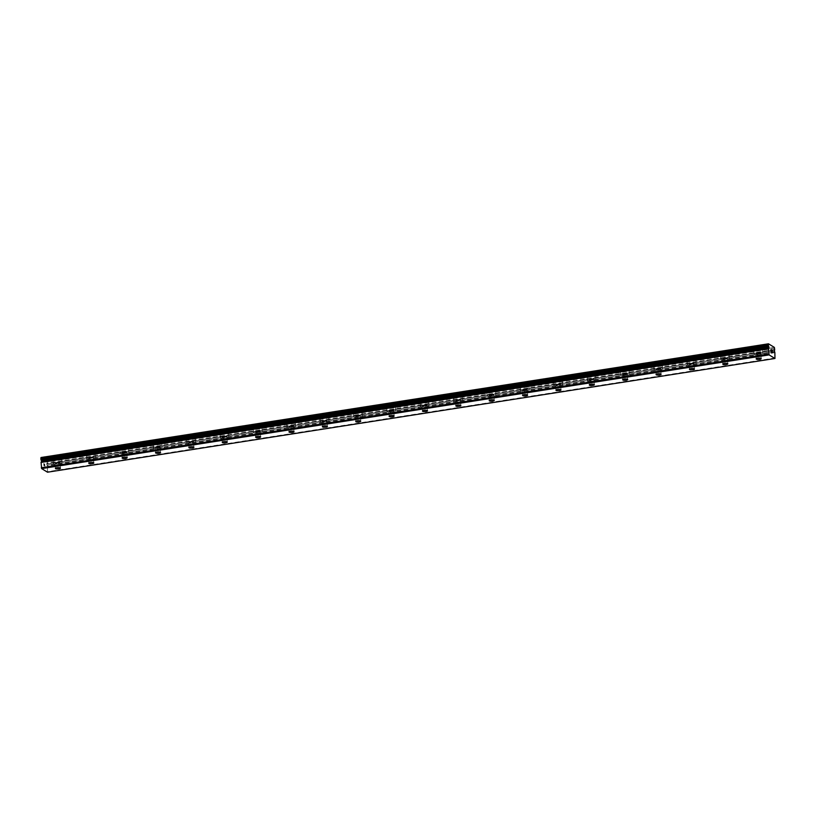 <?xml version="1.0" encoding="UTF-8"?>
<svg xmlns="http://www.w3.org/2000/svg" width="816" height="816" viewBox="0 0 816 816"><rect width="100%" height="100%" fill="white"/><g stroke="black" fill="none" stroke-linecap="round" stroke-linejoin="round"><path stroke-width="0.61" stroke-dasharray="4.08 3.06" d="M769.029 348.177L41.33 461.754M773.935 350.115L47.042 463.855A1.642 0.571 -98.9 0 1 47.236 463.386L46.9 461.101L41.024 457.511M47.501 472.199L47.389 466.15A1.642 0.571 -98.9 0 1 47.124 465.395L46.747 463.784M56.712 462.886A2.519 0.663 -3.1 0 1 60.16 463.325A2.519 0.663 -3.1 0 1 58.579 464.029A2.519 0.663 -3.1 0 1 55.131 463.6A2.519 0.663 -3.1 0 1 56.712 462.886M58.915 458.215A4.315 1.142 176.9 0 0 61.628 457.001A4.315 1.142 176.9 0 0 55.712 456.256A4.315 1.142 176.9 0 0 52.999 457.47A4.315 1.142 176.9 0 0 58.915 458.215M58.915 458.204A4.315 1.142 176.9 0 0 61.618 456.991A4.315 1.142 176.9 0 0 55.702 456.246A4.315 1.142 176.9 0 0 52.999 457.45A4.315 1.142 176.9 0 0 58.915 458.204M90.086 457.674A2.519 0.663 -3.1 0 1 93.534 458.113A2.519 0.663 -3.1 0 1 91.953 458.816A2.519 0.663 -3.1 0 1 88.505 458.378A2.519 0.663 -3.1 0 1 90.086 457.674M92.279 453.002A4.315 1.142 176.9 0 0 94.993 451.789A4.315 1.142 176.9 0 0 89.077 451.044A4.315 1.142 176.9 0 0 86.363 452.248A4.315 1.142 176.9 0 0 92.279 453.002A4.315 1.142 176.9 0 0 94.993 451.768A4.315 1.142 176.9 0 0 89.077 451.024A4.315 1.142 176.9 0 0 86.363 452.237A4.315 1.142 176.9 0 0 92.279 452.982M123.451 452.462A2.519 0.663 -3.1 0 1 126.908 452.89A2.519 0.663 -3.1 0 1 125.327 453.604A2.519 0.663 -3.1 0 1 121.87 453.166A2.519 0.663 -3.1 0 1 123.451 452.462M125.654 447.78A4.315 1.142 176.9 0 0 128.367 446.566A4.315 1.142 176.9 0 0 122.451 445.822A4.315 1.142 176.9 0 0 119.738 447.035A4.315 1.142 176.9 0 0 125.654 447.78A4.315 1.142 176.9 0 0 128.367 446.556A4.315 1.142 176.9 0 0 122.451 445.811A4.315 1.142 176.9 0 0 119.738 447.025A4.315 1.142 176.9 0 0 125.654 447.77M156.825 447.239A2.519 0.663 -3.1 0 1 160.273 447.678A2.519 0.663 -3.1 0 1 158.692 448.382A2.519 0.663 -3.1 0 1 155.244 447.953A2.519 0.663 -3.1 0 1 156.825 447.239M159.028 442.568A4.315 1.142 176.9 0 0 161.731 441.354A4.315 1.142 176.9 0 0 155.815 440.609A4.315 1.142 176.9 0 0 153.112 441.823A4.315 1.142 176.9 0 0 159.028 442.568M159.028 442.547A4.315 1.142 176.9 0 0 161.731 441.344A4.315 1.142 176.9 0 0 155.815 440.599A4.315 1.142 176.9 0 0 153.112 441.803A4.315 1.142 176.9 0 0 159.028 442.547M190.189 442.027A2.519 0.663 -3.1 0 1 193.647 442.466A2.519 0.663 -3.1 0 1 192.066 443.17A2.519 0.663 -3.1 0 1 188.608 442.731A2.519 0.663 -3.1 0 1 190.189 442.027M192.392 437.345A4.315 1.142 176.9 0 0 195.106 436.142A4.315 1.142 176.9 0 0 189.19 435.397A4.315 1.142 176.9 0 0 186.476 436.601A4.315 1.142 176.9 0 0 192.392 437.345A4.315 1.142 176.9 0 0 195.106 436.121A4.315 1.142 176.9 0 0 189.19 435.377A4.315 1.142 176.9 0 0 186.476 436.591A4.315 1.142 176.9 0 0 192.392 437.335M223.564 436.815A2.519 0.663 -3.1 0 1 227.011 437.243A2.519 0.663 -3.1 0 1 225.43 437.947A2.519 0.663 -3.1 0 1 221.983 437.519A2.519 0.663 -3.1 0 1 223.564 436.815M225.767 432.133A4.315 1.142 176.9 0 0 228.47 430.919A4.315 1.142 176.9 0 0 222.554 430.175A4.315 1.142 176.9 0 0 219.851 431.389A4.315 1.142 176.9 0 0 225.767 432.133A4.315 1.142 176.9 0 0 228.47 430.909A4.315 1.142 176.9 0 0 222.554 430.165A4.315 1.142 176.9 0 0 219.851 431.378A4.315 1.142 176.9 0 0 225.767 432.123M256.938 431.593A2.519 0.663 -3.1 0 1 260.386 432.031A2.519 0.663 -3.1 0 1 258.805 432.735A2.519 0.663 -3.1 0 1 255.357 432.307A2.519 0.663 -3.1 0 1 256.938 431.593M259.131 426.921A4.315 1.142 176.9 0 0 261.844 425.707A4.315 1.142 176.9 0 0 255.928 424.963A4.315 1.142 176.9 0 0 253.215 426.176A4.315 1.142 176.9 0 0 259.131 426.921A4.315 1.142 176.9 0 0 261.844 425.687A4.315 1.142 176.9 0 0 255.928 424.942A4.315 1.142 176.9 0 0 253.215 426.156A4.315 1.142 176.9 0 0 259.131 426.901M290.302 426.38A2.519 0.663 -3.1 0 1 293.75 426.809A2.519 0.663 -3.1 0 1 292.179 427.523A2.519 0.663 -3.1 0 1 288.721 427.084A2.519 0.663 -3.1 0 1 290.302 426.38M292.505 421.699A4.315 1.142 176.9 0 0 295.219 420.485A4.315 1.142 176.9 0 0 289.303 419.74A4.315 1.142 176.9 0 0 286.589 420.954A4.315 1.142 176.9 0 0 292.505 421.699M292.505 421.688A4.315 1.142 176.9 0 0 295.219 420.475A4.315 1.142 176.9 0 0 289.303 419.73A4.315 1.142 176.9 0 0 286.589 420.944A4.315 1.142 176.9 0 0 292.505 421.688M323.677 421.158A2.519 0.663 -3.1 0 1 327.124 421.597A2.519 0.663 -3.1 0 1 325.543 422.3A2.519 0.663 -3.1 0 1 322.096 421.872A2.519 0.663 -3.1 0 1 323.677 421.158M325.88 416.486A4.315 1.142 176.9 0 0 328.583 415.273A4.315 1.142 176.9 0 0 322.667 414.528A4.315 1.142 176.9 0 0 319.964 415.742A4.315 1.142 176.9 0 0 325.88 416.486A4.315 1.142 176.9 0 0 328.583 415.262A4.315 1.142 176.9 0 0 322.667 414.518A4.315 1.142 176.9 0 0 319.954 415.732A4.315 1.142 176.9 0 0 325.87 416.476M357.041 415.946A2.519 0.663 -3.1 0 1 360.499 416.384A2.519 0.663 -3.1 0 1 358.918 417.088A2.519 0.663 -3.1 0 1 355.46 416.65A2.519 0.663 -3.1 0 1 357.041 415.946M359.244 411.274A4.315 1.142 176.9 0 0 361.957 410.06A4.315 1.142 176.9 0 0 356.041 409.316A4.315 1.142 176.9 0 0 353.328 410.53A4.315 1.142 176.9 0 0 359.244 411.274A4.315 1.142 176.9 0 0 361.957 410.04A4.315 1.142 176.9 0 0 356.041 409.295A4.315 1.142 176.9 0 0 353.328 410.509A4.315 1.142 176.9 0 0 359.244 411.254M390.415 410.734A2.519 0.663 -3.1 0 1 393.863 411.162A2.519 0.663 -3.1 0 1 392.282 411.876A2.519 0.663 -3.1 0 1 388.834 411.437A2.519 0.663 -3.1 0 1 390.415 410.734M392.618 406.052A4.315 1.142 176.9 0 0 395.321 404.838A4.315 1.142 176.9 0 0 389.405 404.093A4.315 1.142 176.9 0 0 386.702 405.307A4.315 1.142 176.9 0 0 392.618 406.052A4.315 1.142 176.9 0 0 395.321 404.828A4.315 1.142 176.9 0 0 389.405 404.083A4.315 1.142 176.9 0 0 386.702 405.297A4.315 1.142 176.9 0 0 392.618 406.042M423.779 405.511A2.519 0.663 -3.1 0 1 427.237 405.95A2.519 0.663 -3.1 0 1 425.656 406.654A2.519 0.663 -3.1 0 1 422.198 406.225A2.519 0.663 -3.1 0 1 423.779 405.511M425.983 400.84A4.315 1.142 176.9 0 0 428.696 399.626A4.315 1.142 176.9 0 0 422.78 398.881A4.315 1.142 176.9 0 0 420.067 400.095A4.315 1.142 176.9 0 0 425.983 400.84M425.983 400.819A4.315 1.142 176.9 0 0 428.696 399.616A4.315 1.142 176.9 0 0 422.78 398.871A4.315 1.142 176.9 0 0 420.067 400.075A4.315 1.142 176.9 0 0 425.983 400.819M457.154 400.299A2.519 0.663 -3.1 0 1 460.601 400.738A2.519 0.663 -3.1 0 1 459.02 401.441A2.519 0.663 -3.1 0 1 455.573 401.003A2.519 0.663 -3.1 0 1 457.154 400.299M459.357 395.617A4.315 1.142 176.9 0 0 462.07 394.414A4.315 1.142 176.9 0 0 456.144 393.669A4.315 1.142 176.9 0 0 453.441 394.873A4.315 1.142 176.9 0 0 459.357 395.617A4.315 1.142 176.9 0 0 462.06 394.393A4.315 1.142 176.9 0 0 456.144 393.649A4.315 1.142 176.9 0 0 453.441 394.862A4.315 1.142 176.9 0 0 459.357 395.607M490.528 395.087A2.519 0.663 -3.1 0 1 493.976 395.515A2.519 0.663 -3.1 0 1 492.395 396.229A2.519 0.663 -3.1 0 1 488.947 395.791A2.519 0.663 -3.1 0 1 490.528 395.087M492.721 390.405A4.315 1.142 176.9 0 0 495.434 389.191A4.315 1.142 176.9 0 0 489.518 388.447A4.315 1.142 176.9 0 0 486.805 389.66A4.315 1.142 176.9 0 0 492.721 390.405A4.315 1.142 176.9 0 0 495.434 389.181A4.315 1.142 176.9 0 0 489.518 388.436A4.315 1.142 176.9 0 0 486.805 389.65A4.315 1.142 176.9 0 0 492.721 390.395M523.892 389.864A2.519 0.663 -3.1 0 1 527.35 390.303A2.519 0.663 -3.1 0 1 525.769 391.007A2.519 0.663 -3.1 0 1 522.311 390.578A2.519 0.663 -3.1 0 1 523.892 389.864M526.096 385.193A4.315 1.142 176.9 0 0 528.809 383.979A4.315 1.142 176.9 0 0 522.893 383.234A4.315 1.142 176.9 0 0 520.18 384.448A4.315 1.142 176.9 0 0 526.096 385.193M526.096 385.172A4.315 1.142 176.9 0 0 528.809 383.959A4.315 1.142 176.9 0 0 522.893 383.214A4.315 1.142 176.9 0 0 520.18 384.428A4.315 1.142 176.9 0 0 526.096 385.172M557.267 384.652A2.519 0.663 -3.1 0 1 560.714 385.081A2.519 0.663 -3.1 0 1 559.133 385.795A2.519 0.663 -3.1 0 1 555.686 385.356A2.519 0.663 -3.1 0 1 557.267 384.652M559.47 379.97A4.315 1.142 176.9 0 0 562.173 378.757A4.315 1.142 176.9 0 0 556.257 378.012A4.315 1.142 176.9 0 0 553.554 379.226A4.315 1.142 176.9 0 0 559.47 379.97A4.315 1.142 176.9 0 0 562.173 378.746A4.315 1.142 176.9 0 0 556.257 378.002A4.315 1.142 176.9 0 0 553.544 379.216A4.315 1.142 176.9 0 0 559.47 379.96M590.631 379.43A2.519 0.663 -3.1 0 1 594.089 379.868A2.519 0.663 -3.1 0 1 592.508 380.572A2.519 0.663 -3.1 0 1 589.05 380.144A2.519 0.663 -3.1 0 1 590.631 379.43M592.834 374.758A4.315 1.142 176.9 0 0 595.547 373.544A4.315 1.142 176.9 0 0 589.631 372.8A4.315 1.142 176.9 0 0 586.918 374.014A4.315 1.142 176.9 0 0 592.834 374.758A4.315 1.142 176.9 0 0 595.547 373.534A4.315 1.142 176.9 0 0 589.631 372.79A4.315 1.142 176.9 0 0 586.918 374.003A4.315 1.142 176.9 0 0 592.834 374.748M624.005 374.218A2.519 0.663 -3.1 0 1 627.453 374.656A2.519 0.663 -3.1 0 1 625.872 375.36A2.519 0.663 -3.1 0 1 622.424 374.921A2.519 0.663 -3.1 0 1 624.005 374.218M626.209 369.546A4.315 1.142 176.9 0 0 628.912 368.332A4.315 1.142 176.9 0 0 622.996 367.588A4.315 1.142 176.9 0 0 620.293 368.801A4.315 1.142 176.9 0 0 626.209 369.546A4.315 1.142 176.9 0 0 628.912 368.312A4.315 1.142 176.9 0 0 622.996 367.567A4.315 1.142 176.9 0 0 620.293 368.781A4.315 1.142 176.9 0 0 626.209 369.526M657.38 369.005A2.519 0.663 -3.1 0 1 660.827 369.434A2.519 0.663 -3.1 0 1 659.246 370.148A2.519 0.663 -3.1 0 1 655.799 369.709A2.519 0.663 -3.1 0 1 657.38 369.005M659.573 364.324A4.315 1.142 176.9 0 0 662.286 363.11A4.315 1.142 176.9 0 0 656.37 362.365A4.315 1.142 176.9 0 0 653.657 363.579A4.315 1.142 176.9 0 0 659.573 364.324M659.573 364.313A4.315 1.142 176.9 0 0 662.286 363.1A4.315 1.142 176.9 0 0 656.37 362.355A4.315 1.142 176.9 0 0 653.657 363.569A4.315 1.142 176.9 0 0 659.573 364.313M690.744 363.783A2.519 0.663 -3.1 0 1 694.192 364.222A2.519 0.663 -3.1 0 1 692.611 364.925A2.519 0.663 -3.1 0 1 689.163 364.497A2.519 0.663 -3.1 0 1 690.744 363.783M692.947 359.111A4.315 1.142 176.9 0 0 695.66 357.898A4.315 1.142 176.9 0 0 689.744 357.153A4.315 1.142 176.9 0 0 687.031 358.367A4.315 1.142 176.9 0 0 692.947 359.111A4.315 1.142 176.9 0 0 695.65 357.887A4.315 1.142 176.9 0 0 689.734 357.143A4.315 1.142 176.9 0 0 687.031 358.346A4.315 1.142 176.9 0 0 692.947 359.101M724.118 358.571A2.519 0.663 -3.1 0 1 727.566 359.009A2.519 0.663 -3.1 0 1 725.985 359.713A2.519 0.663 -3.1 0 1 722.537 359.275A2.519 0.663 -3.1 0 1 724.118 358.571M726.311 353.889A4.315 1.142 176.9 0 0 729.025 352.685A4.315 1.142 176.9 0 0 723.109 351.941A4.315 1.142 176.9 0 0 720.395 353.144A4.315 1.142 176.9 0 0 726.311 353.889A4.315 1.142 176.9 0 0 729.025 352.665A4.315 1.142 176.9 0 0 723.109 351.92A4.315 1.142 176.9 0 0 720.395 353.134A4.315 1.142 176.9 0 0 726.311 353.879M757.483 353.359A2.519 0.663 -3.1 0 1 760.94 353.787A2.519 0.663 -3.1 0 1 759.359 354.501A2.519 0.663 -3.1 0 1 755.902 354.062A2.519 0.663 -3.1 0 1 757.483 353.359M759.686 348.677A4.315 1.142 176.9 0 0 762.399 347.463A4.315 1.142 176.9 0 0 756.483 346.718A4.315 1.142 176.9 0 0 753.77 347.932A4.315 1.142 176.9 0 0 759.686 348.677A4.315 1.142 176.9 0 0 762.399 347.453A4.315 1.142 176.9 0 0 756.483 346.708A4.315 1.142 176.9 0 0 753.77 347.922A4.315 1.142 176.9 0 0 759.686 348.667M756.82 352.951A4.315 1.142 -3.1 0 1 762.736 353.695A4.315 1.142 -3.1 0 1 760.022 354.909A4.315 1.142 -3.1 0 1 754.106 354.154A4.315 1.142 -3.1 0 1 756.82 352.951M756.514 347.412A4.315 1.142 -3.1 0 1 762.43 348.157A4.315 1.142 -3.1 0 1 759.727 349.37A4.315 1.142 -3.1 0 1 753.811 348.626A4.315 1.142 -3.1 0 1 756.514 347.412M723.445 358.163A4.315 1.142 -3.1 0 1 729.361 358.907A4.315 1.142 -3.1 0 1 726.658 360.121A4.315 1.142 -3.1 0 1 720.742 359.377A4.315 1.142 -3.1 0 1 723.445 358.163M723.149 352.634A4.315 1.142 -3.1 0 1 729.065 353.379A4.315 1.142 -3.1 0 1 726.352 354.583A4.315 1.142 -3.1 0 1 720.436 353.838A4.315 1.142 -3.1 0 1 723.149 352.634M690.081 363.375A4.315 1.142 -3.1 0 1 695.997 364.12A4.315 1.142 -3.1 0 1 693.284 365.333A4.315 1.142 -3.1 0 1 687.368 364.589A4.315 1.142 -3.1 0 1 690.081 363.375M689.775 357.847A4.315 1.142 -3.1 0 1 695.691 358.591A4.315 1.142 -3.1 0 1 692.988 359.805A4.315 1.142 -3.1 0 1 687.072 359.06A4.315 1.142 -3.1 0 1 689.775 357.847M656.707 368.597A4.315 1.142 -3.1 0 1 662.623 369.342A4.315 1.142 -3.1 0 1 659.909 370.556A4.315 1.142 -3.1 0 1 653.993 369.811A4.315 1.142 -3.1 0 1 656.707 368.597M656.411 363.059A4.315 1.142 -3.1 0 1 662.327 363.803A4.315 1.142 -3.1 0 1 659.614 365.017A4.315 1.142 -3.1 0 1 653.698 364.273A4.315 1.142 -3.1 0 1 656.411 363.059M623.332 373.81A4.315 1.142 -3.1 0 1 629.248 374.554A4.315 1.142 -3.1 0 1 626.545 375.768A4.315 1.142 -3.1 0 1 620.629 375.023A4.315 1.142 -3.1 0 1 623.332 373.81M623.036 368.281A4.315 1.142 -3.1 0 1 628.952 369.026A4.315 1.142 -3.1 0 1 626.239 370.24A4.315 1.142 -3.1 0 1 620.323 369.495A4.315 1.142 -3.1 0 1 623.036 368.281M589.968 379.022A4.315 1.142 -3.1 0 1 595.884 379.777A4.315 1.142 -3.1 0 1 593.171 380.98A4.315 1.142 -3.1 0 1 587.255 380.236A4.315 1.142 -3.1 0 1 589.968 379.022M589.662 373.493A4.315 1.142 -3.1 0 1 595.588 374.238A4.315 1.142 -3.1 0 1 592.875 375.452A4.315 1.142 -3.1 0 1 586.959 374.707A4.315 1.142 -3.1 0 1 589.662 373.493M556.594 384.244A4.315 1.142 -3.1 0 1 562.51 384.989A4.315 1.142 -3.1 0 1 559.807 386.203A4.315 1.142 -3.1 0 1 553.891 385.458A4.315 1.142 -3.1 0 1 556.594 384.244M556.298 378.706A4.315 1.142 -3.1 0 1 562.214 379.45A4.315 1.142 -3.1 0 1 559.501 380.664A4.315 1.142 -3.1 0 1 553.585 379.919A4.315 1.142 -3.1 0 1 556.298 378.706M523.229 389.456A4.315 1.142 -3.1 0 1 529.145 390.201A4.315 1.142 -3.1 0 1 526.432 391.415A4.315 1.142 -3.1 0 1 520.516 390.67A4.315 1.142 -3.1 0 1 523.229 389.456M522.923 383.928A4.315 1.142 -3.1 0 1 528.839 384.673A4.315 1.142 -3.1 0 1 526.136 385.886A4.315 1.142 -3.1 0 1 520.22 385.142A4.315 1.142 -3.1 0 1 522.923 383.928M489.855 394.679A4.315 1.142 -3.1 0 1 495.771 395.423A4.315 1.142 -3.1 0 1 493.058 396.637A4.315 1.142 -3.1 0 1 487.142 395.882A4.315 1.142 -3.1 0 1 489.855 394.679M489.559 389.14A4.315 1.142 -3.1 0 1 495.475 389.885A4.315 1.142 -3.1 0 1 492.762 391.099A4.315 1.142 -3.1 0 1 486.846 390.354A4.315 1.142 -3.1 0 1 489.559 389.14M456.491 399.891A4.315 1.142 -3.1 0 1 462.407 400.636A4.315 1.142 -3.1 0 1 459.694 401.849A4.315 1.142 -3.1 0 1 453.778 401.105A4.315 1.142 -3.1 0 1 456.491 399.891M456.185 394.363A4.315 1.142 -3.1 0 1 462.101 395.107A4.315 1.142 -3.1 0 1 459.398 396.311A4.315 1.142 -3.1 0 1 453.482 395.566A4.315 1.142 -3.1 0 1 456.185 394.363M423.116 405.103A4.315 1.142 -3.1 0 1 429.032 405.848A4.315 1.142 -3.1 0 1 426.319 407.062A4.315 1.142 -3.1 0 1 420.403 406.317A4.315 1.142 -3.1 0 1 423.116 405.103M422.821 399.575A4.315 1.142 -3.1 0 1 428.737 400.319A4.315 1.142 -3.1 0 1 426.023 401.533A4.315 1.142 -3.1 0 1 420.107 400.789A4.315 1.142 -3.1 0 1 422.821 399.575M389.742 410.326A4.315 1.142 -3.1 0 1 395.658 411.07A4.315 1.142 -3.1 0 1 392.955 412.284A4.315 1.142 -3.1 0 1 387.039 411.539A4.315 1.142 -3.1 0 1 389.742 410.326M389.446 404.787A4.315 1.142 -3.1 0 1 395.362 405.532A4.315 1.142 -3.1 0 1 392.649 406.745A4.315 1.142 -3.1 0 1 386.733 406.001A4.315 1.142 -3.1 0 1 389.446 404.787M356.378 415.538A4.315 1.142 -3.1 0 1 362.294 416.282A4.315 1.142 -3.1 0 1 359.581 417.496A4.315 1.142 -3.1 0 1 353.665 416.752A4.315 1.142 -3.1 0 1 356.378 415.538M356.072 410.009A4.315 1.142 -3.1 0 1 361.988 410.754A4.315 1.142 -3.1 0 1 359.285 411.968A4.315 1.142 -3.1 0 1 353.369 411.213A4.315 1.142 -3.1 0 1 356.072 410.009M323.003 420.75A4.315 1.142 -3.1 0 1 328.919 421.505A4.315 1.142 -3.1 0 1 326.216 422.708A4.315 1.142 -3.1 0 1 320.3 421.964A4.315 1.142 -3.1 0 1 323.003 420.75M322.708 415.222A4.315 1.142 -3.1 0 1 328.624 415.966A4.315 1.142 -3.1 0 1 325.91 417.18A4.315 1.142 -3.1 0 1 319.994 416.435A4.315 1.142 -3.1 0 1 322.708 415.222M289.639 425.972A4.315 1.142 -3.1 0 1 295.555 426.717A4.315 1.142 -3.1 0 1 292.842 427.931A4.315 1.142 -3.1 0 1 286.926 427.186A4.315 1.142 -3.1 0 1 289.639 425.972M289.333 420.434A4.315 1.142 -3.1 0 1 295.249 421.178A4.315 1.142 -3.1 0 1 292.546 422.392A4.315 1.142 -3.1 0 1 286.63 421.648A4.315 1.142 -3.1 0 1 289.333 420.434M256.265 431.185A4.315 1.142 -3.1 0 1 262.181 431.929A4.315 1.142 -3.1 0 1 259.468 433.143A4.315 1.142 -3.1 0 1 253.552 432.398A4.315 1.142 -3.1 0 1 256.265 431.185M255.969 425.656A4.315 1.142 -3.1 0 1 261.885 426.401A4.315 1.142 -3.1 0 1 259.172 427.615A4.315 1.142 -3.1 0 1 253.256 426.87A4.315 1.142 -3.1 0 1 255.969 425.656M222.901 436.407A4.315 1.142 -3.1 0 1 228.817 437.152A4.315 1.142 -3.1 0 1 226.103 438.355A4.315 1.142 -3.1 0 1 220.187 437.611A4.315 1.142 -3.1 0 1 222.901 436.407M222.595 430.868A4.315 1.142 -3.1 0 1 228.511 431.613A4.315 1.142 -3.1 0 1 225.797 432.827A4.315 1.142 -3.1 0 1 219.881 432.082A4.315 1.142 -3.1 0 1 222.595 430.868M189.526 441.619A4.315 1.142 -3.1 0 1 195.442 442.364A4.315 1.142 -3.1 0 1 192.729 443.578A4.315 1.142 -3.1 0 1 186.813 442.833A4.315 1.142 -3.1 0 1 189.526 441.619M189.23 436.081A4.315 1.142 -3.1 0 1 195.146 436.835A4.315 1.142 -3.1 0 1 192.433 438.039A4.315 1.142 -3.1 0 1 186.517 437.294A4.315 1.142 -3.1 0 1 189.23 436.081M156.152 446.831A4.315 1.142 -3.1 0 1 162.068 447.576A4.315 1.142 -3.1 0 1 159.365 448.79A4.315 1.142 -3.1 0 1 153.449 448.045A4.315 1.142 -3.1 0 1 156.152 446.831M155.856 441.303A4.315 1.142 -3.1 0 1 161.772 442.048A4.315 1.142 -3.1 0 1 159.059 443.261A4.315 1.142 -3.1 0 1 153.143 442.517A4.315 1.142 -3.1 0 1 155.856 441.303M122.788 452.054A4.315 1.142 -3.1 0 1 128.704 452.798A4.315 1.142 -3.1 0 1 125.99 454.012A4.315 1.142 -3.1 0 1 120.074 453.268A4.315 1.142 -3.1 0 1 122.788 452.054M122.482 446.515A4.315 1.142 -3.1 0 1 128.398 447.26A4.315 1.142 -3.1 0 1 125.695 448.474A4.315 1.142 -3.1 0 1 119.779 447.729A4.315 1.142 -3.1 0 1 122.482 446.515M89.413 457.266A4.315 1.142 -3.1 0 1 95.329 458.011A4.315 1.142 -3.1 0 1 92.626 459.224A4.315 1.142 -3.1 0 1 86.71 458.48A4.315 1.142 -3.1 0 1 89.413 457.266M89.117 451.738A4.315 1.142 -3.1 0 1 95.033 452.482A4.315 1.142 -3.1 0 1 92.32 453.696A4.315 1.142 -3.1 0 1 86.404 452.941A4.315 1.142 -3.1 0 1 89.117 451.738M56.049 462.478A4.315 1.142 -3.1 0 1 61.965 463.223A4.315 1.142 -3.1 0 1 59.252 464.437A4.315 1.142 -3.1 0 1 53.336 463.692A4.315 1.142 -3.1 0 1 56.049 462.478M55.743 456.95A4.315 1.142 -3.1 0 1 61.659 457.694A4.315 1.142 -3.1 0 1 58.956 458.908A4.315 1.142 -3.1 0 1 53.04 458.164A4.315 1.142 -3.1 0 1 55.743 456.95M771.64 352.155L771.049 349.676M772.507 352.675L771.926 352.328L772.324 350.88M44.788 464.263L44.829 465.13L44.788 464.263M44.839 465.283L44.89 466.15L44.839 465.283M44.462 466.028L44.35 463.855L44.462 466.028M43.758 463.498L43.87 465.671L43.748 463.498M43.87 465.671L43.819 463.814L43.87 465.671M41.494 460.571L768.968 346.861M775.2 357.959L47.736 471.668M774.272 351.39L46.818 465.1L774.282 351.39M774.68 348.371L47.216 462.08M774.374 347.392L46.9 461.101M774.914 352.655L47.44 466.364M774.863 352.441L47.389 466.15M774.588 351.686L47.124 465.395M774.506 351.533L47.042 465.232M46.991 463.927L773.905 350.309L46.971 463.916M774.506 350.146L47.042 463.855M774.71 349.676L47.236 463.386M774.741 349.513L47.277 463.223M769.182 348.279L41.718 461.989M774.058 349.972L46.583 463.682M60.425 468.18L60.16 463.325M93.799 462.958L93.534 458.113M127.163 457.745L126.908 452.89M160.538 452.533L160.273 447.678M193.912 447.311L193.647 442.466M227.276 442.099L227.011 437.243M260.651 436.886L260.386 432.031M294.015 431.664L293.75 426.809M327.389 426.452L327.124 421.597M360.754 421.24L360.499 416.384M394.128 416.017L393.863 411.162M427.502 410.805L427.237 405.95M460.867 405.583L460.601 400.738M494.241 400.37L493.976 395.515M527.605 395.158L527.35 390.303M560.98 389.936L560.714 385.081M594.344 384.724L594.089 379.868M627.718 379.511L627.453 374.656M661.093 374.289L660.827 369.434M694.457 369.077L694.192 364.222M727.831 363.854L727.566 359.009M761.195 358.642L760.94 353.787M762.736 353.695L762.43 348.157M729.361 358.907L729.065 353.379M695.997 364.12L695.691 358.591M662.623 369.342L662.327 363.803M629.248 374.554L628.952 369.026M595.884 379.777L595.588 374.238M562.51 384.989L562.214 379.45M529.145 390.201L528.839 384.673M495.771 395.423L495.475 389.885M462.407 400.636L462.101 395.107M429.032 405.848L428.737 400.319M395.658 411.07L395.362 405.532M362.294 416.282L361.988 410.754M328.919 421.505L328.624 415.966M295.555 426.717L295.249 421.178M262.181 431.929L261.885 426.401M228.817 437.152L228.511 431.613M195.442 442.364L195.146 436.835M162.068 447.576L161.772 442.048M128.704 452.798L128.398 447.26M95.329 458.011L95.033 452.482M61.965 463.223L61.659 457.694M53.336 463.692L53.04 458.164M86.71 458.48L86.404 452.941M120.074 453.268L119.779 447.729M153.449 448.045L153.143 442.517M186.813 442.833L186.517 437.294M220.187 437.611L219.881 432.082M253.552 432.398L253.256 426.87M286.926 427.186L286.63 421.648M320.3 421.964L319.994 416.435M353.665 416.752L353.369 411.213M387.039 411.539L386.733 406.001M420.403 406.317L420.107 400.789M453.778 401.105L453.482 395.566M487.142 395.882L486.846 390.354M520.516 390.67L520.22 385.142M553.891 385.458L553.585 379.919M587.255 380.236L586.959 374.707M620.629 375.023L620.323 369.495M653.993 369.811L653.698 364.273M687.368 364.589L687.072 359.06M720.742 359.377L720.436 353.838M754.106 354.154L753.811 348.626M756.167 358.918L755.902 354.062M722.792 364.13L722.537 359.275M689.428 369.352L689.163 364.497M656.054 374.564L655.799 369.709M622.69 379.777L622.424 374.921M589.315 384.999L589.05 380.144M555.951 390.211L555.686 385.356M522.577 395.423L522.311 390.578M489.202 400.646L488.947 395.791M455.838 405.858L455.573 401.003M422.464 411.07L422.198 406.225M389.099 416.293L388.834 411.437M355.725 421.505L355.46 416.65M322.361 426.727L322.096 421.872M288.986 431.939L288.721 427.084M255.612 437.152L255.357 432.307M222.248 442.374L221.983 437.519M188.873 447.586L188.608 442.731M155.509 452.798L155.244 447.953M122.135 458.021L121.87 453.166M88.76 463.233L88.505 458.378M55.396 468.455L55.131 463.6"/><path stroke-width="1.22" d="M774.965 358.489L774.863 352.441A1.642 0.571 -98.9 0 1 774.588 351.686L774.506 350.146A1.642 0.571 -98.9 0 1 774.71 349.676L774.374 347.392L768.488 343.801L768.386 345.821A1.642 0.571 -98.9 0 1 768.652 346.565L769.192 348.279L41.269 461.815A1.642 0.571 -98.9 0 1 41.065 462.284L41.626 468.608L47.501 472.199L774.965 358.489L769.09 354.899L768.529 348.575L41.065 462.284M56.977 467.741A2.519 0.663 -3.1 0 1 60.425 468.18A2.519 0.663 -3.1 0 1 58.844 468.884A2.519 0.663 -3.1 0 1 55.396 468.455A2.519 0.663 -3.1 0 1 56.977 467.741M90.341 462.529A2.519 0.663 -3.1 0 1 93.799 462.958A2.519 0.663 -3.1 0 1 92.218 463.672A2.519 0.663 -3.1 0 1 88.76 463.233A2.519 0.663 -3.1 0 1 90.341 462.529M123.716 457.307A2.519 0.663 -3.1 0 1 127.163 457.745A2.519 0.663 -3.1 0 1 125.582 458.449A2.519 0.663 -3.1 0 1 122.135 458.021A2.519 0.663 -3.1 0 1 123.716 457.307M157.09 452.095A2.519 0.663 -3.1 0 1 160.538 452.533A2.519 0.663 -3.1 0 1 158.957 453.237A2.519 0.663 -3.1 0 1 155.509 452.798A2.519 0.663 -3.1 0 1 157.09 452.095M190.454 446.882A2.519 0.663 -3.1 0 1 193.912 447.311A2.519 0.663 -3.1 0 1 192.331 448.025A2.519 0.663 -3.1 0 1 188.873 447.586A2.519 0.663 -3.1 0 1 190.454 446.882M223.829 441.66A2.519 0.663 -3.1 0 1 227.276 442.099A2.519 0.663 -3.1 0 1 225.695 442.802A2.519 0.663 -3.1 0 1 222.248 442.374A2.519 0.663 -3.1 0 1 223.829 441.66M257.193 436.448A2.519 0.663 -3.1 0 1 260.651 436.886A2.519 0.663 -3.1 0 1 259.07 437.59A2.519 0.663 -3.1 0 1 255.612 437.152A2.519 0.663 -3.1 0 1 257.193 436.448M290.567 431.236A2.519 0.663 -3.1 0 1 294.015 431.664A2.519 0.663 -3.1 0 1 292.434 432.378A2.519 0.663 -3.1 0 1 288.986 431.939A2.519 0.663 -3.1 0 1 290.567 431.236M323.932 426.013A2.519 0.663 -3.1 0 1 327.389 426.452A2.519 0.663 -3.1 0 1 325.808 427.156A2.519 0.663 -3.1 0 1 322.361 426.727A2.519 0.663 -3.1 0 1 323.932 426.013M357.306 420.801A2.519 0.663 -3.1 0 1 360.754 421.24A2.519 0.663 -3.1 0 1 359.173 421.943A2.519 0.663 -3.1 0 1 355.725 421.505A2.519 0.663 -3.1 0 1 357.306 420.801M390.68 415.589A2.519 0.663 -3.1 0 1 394.128 416.017A2.519 0.663 -3.1 0 1 392.547 416.721A2.519 0.663 -3.1 0 1 389.099 416.293A2.519 0.663 -3.1 0 1 390.68 415.589M424.045 410.366A2.519 0.663 -3.1 0 1 427.502 410.805A2.519 0.663 -3.1 0 1 425.921 411.509A2.519 0.663 -3.1 0 1 422.464 411.07A2.519 0.663 -3.1 0 1 424.045 410.366M457.419 405.154A2.519 0.663 -3.1 0 1 460.867 405.583A2.519 0.663 -3.1 0 1 459.286 406.297A2.519 0.663 -3.1 0 1 455.838 405.858A2.519 0.663 -3.1 0 1 457.419 405.154M490.783 399.932A2.519 0.663 -3.1 0 1 494.241 400.37A2.519 0.663 -3.1 0 1 492.66 401.074A2.519 0.663 -3.1 0 1 489.202 400.646A2.519 0.663 -3.1 0 1 490.783 399.932M524.158 394.72A2.519 0.663 -3.1 0 1 527.605 395.158A2.519 0.663 -3.1 0 1 526.024 395.862A2.519 0.663 -3.1 0 1 522.577 395.423A2.519 0.663 -3.1 0 1 524.158 394.72M557.532 389.507A2.519 0.663 -3.1 0 1 560.98 389.936A2.519 0.663 -3.1 0 1 559.399 390.65A2.519 0.663 -3.1 0 1 555.951 390.211A2.519 0.663 -3.1 0 1 557.532 389.507M590.896 384.285A2.519 0.663 -3.1 0 1 594.344 384.724A2.519 0.663 -3.1 0 1 592.763 385.427A2.519 0.663 -3.1 0 1 589.315 384.999A2.519 0.663 -3.1 0 1 590.896 384.285M624.271 379.073A2.519 0.663 -3.1 0 1 627.718 379.511A2.519 0.663 -3.1 0 1 626.137 380.215A2.519 0.663 -3.1 0 1 622.69 379.777A2.519 0.663 -3.1 0 1 624.271 379.073M657.635 373.861A2.519 0.663 -3.1 0 1 661.093 374.289A2.519 0.663 -3.1 0 1 659.512 375.003A2.519 0.663 -3.1 0 1 656.054 374.564A2.519 0.663 -3.1 0 1 657.635 373.861M691.009 368.638A2.519 0.663 -3.1 0 1 694.457 369.077A2.519 0.663 -3.1 0 1 692.876 369.781A2.519 0.663 -3.1 0 1 689.428 369.352A2.519 0.663 -3.1 0 1 691.009 368.638M724.373 363.426A2.519 0.663 -3.1 0 1 727.831 363.854A2.519 0.663 -3.1 0 1 726.25 364.568A2.519 0.663 -3.1 0 1 722.792 364.13A2.519 0.663 -3.1 0 1 724.373 363.426M757.748 358.204A2.519 0.663 -3.1 0 1 761.195 358.642A2.519 0.663 -3.1 0 1 759.614 359.346A2.519 0.663 -3.1 0 1 756.167 358.918A2.519 0.663 -3.1 0 1 757.748 358.204M771.11 349.86L771.151 350.727L771.538 350.125M771.395 351.013L771.212 351.747L771.161 350.87M771.65 352.155L771.049 349.687M772.262 351.635L772.048 352.247L772.262 351.635M772.038 350.431L772.507 352.675M768.529 348.575A1.642 0.571 -98.9 0 0 768.733 348.116L768.784 348.034M768.488 343.801L41.024 457.511L40.912 459.52A1.642 0.571 -98.9 0 1 41.188 460.275L41.871 461.662M769.09 354.899L41.626 468.608M768.264 344.454L40.8 458.164M768.958 346.861L41.494 460.571M768.784 354.042L41.32 467.752M768.325 345.596L40.861 459.306M768.386 345.821L40.912 459.52M768.652 346.565L41.188 460.275M768.733 346.729L41.259 460.438M768.754 348.055L41.33 461.754M768.733 348.116L41.269 461.815M768.499 348.738L41.035 462.448"/></g></svg>
